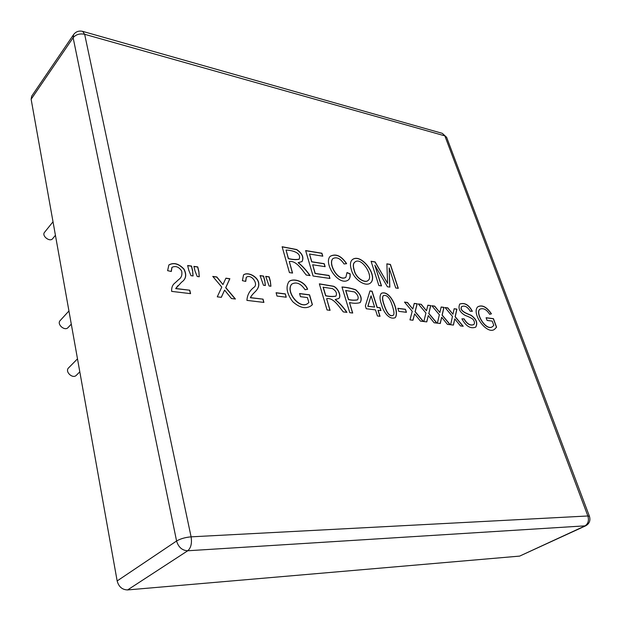 <?xml version="1.0" encoding="UTF-8"?>
<svg xmlns="http://www.w3.org/2000/svg" width="621" height="621" viewBox="0 0 621 621"><rect width="100%" height="100%" fill="white"/><g stroke="black" fill="none" stroke-linecap="round" stroke-linejoin="round"><path stroke-width="0.93" d="M472.371 311.323L470.198 311.237C467.636 306.89 464.826 305.315 461.76 306.526C458.989 310.81 467.303 313.737 471.075 315.235C476.47 319.163 478.023 323.13 475.717 327.135C470.617 329.076 466.014 326.304 461.9 318.821L464.073 318.845C467.132 324.015 470.392 325.909 473.846 324.519C474.925 323.223 474.615 321.461 472.915 319.233C470.959 317.82 468.374 316.547 465.168 315.398C459.672 312.184 457.863 308.396 459.75 304.042C464.663 302.357 468.871 304.779 472.371 311.323M441.678 317.269L440.266 323.502L437.394 323.161L439.358 314.731L431.805 305.742L434.7 306.13L439.862 312.526L441.158 306.991L443.976 307.372L442.199 315.095L450.248 324.698L447.438 324.364L441.678 317.269L440.165 323.494M414.595 313.877L412.981 320.242L409.969 319.877L412.212 311.284L404.481 302.085L407.508 302.489L412.794 309.033L414.269 303.397L417.219 303.793L415.193 311.664L423.437 321.492L420.487 321.142L414.595 313.877L412.88 320.226M381.55 304.546C379.602 299.392 379.532 295.643 381.341 293.306C390.586 289.316 399.831 312.487 395.204 317.673C389.724 320.009 383.669 313.069 381.55 304.546M349.507 302.543L352.705 313.031L349.778 312.681L341.969 286.987C346.487 287.267 351.067 288.191 355.717 289.759C360.948 294.501 362.431 298.779 360.164 302.59C357.106 303.522 353.551 303.506 349.507 302.543L352.542 313.015M308.847 302.512L307.426 297.568L300.455 296.675L299.563 293.531L309.569 294.828L312.394 304.639L311.385 305.586C306.091 309.312 299.865 308.016 292.724 301.697C286.731 293.586 285.505 286.848 289.029 281.484C293.57 277.843 304.624 281.173 307.62 289.254L305.074 289.735C300.812 283.455 296.38 281.577 291.777 284.115C285.148 291.552 300.37 310.679 308.381 302.978L308.847 302.512M270.36 281.235L270.927 286.242L269.103 286.002L265.695 276.368L269.165 276.857L270.36 281.235L270.795 286.227M242.392 280.653L243.548 274.901C247.965 271.315 258.654 276.989 258.802 283.851C259.042 286.506 257.847 289.13 255.2 291.723C252.747 294.059 251.179 296.031 250.488 297.622L263.04 299.151L263.909 302.419L246.933 300.385C247.22 294.959 249.65 290.55 254.206 287.143C258.468 284.069 251.583 273.667 246.335 277.261L245.73 281.414L242.392 280.653M198.867 271.509L199.263 276.764L197.23 276.492L195.01 270.989L193.907 266.378L197.757 266.914L198.867 271.509L199.139 276.749M167.616 270.655L168.873 264.95C173.795 262.202 178.848 263.599 184.041 269.149C186.913 274.793 186.075 279.147 181.534 282.206L175.797 288.509L189.762 290.217L190.569 293.648L171.66 291.389C171.404 287.585 172.553 284.736 175.122 282.842L178.654 279.582C181.448 277.742 182.434 274.847 181.627 270.919C178.786 266.805 175.564 265.617 171.97 267.364L171.311 271.486L167.616 270.655M351.439 270.026C349.864 265.012 350.174 261.55 352.363 259.64C361.057 252.491 378.585 275.988 370.566 282.935C365.505 287.306 353.885 279.489 351.439 270.026M329.06 275.452L329.961 278.456L313.077 276.019L305.641 250.573L321.911 253.228L322.788 256.178L309.53 254.036L311.796 261.759L324.247 263.692L325.14 266.673L312.673 264.763L315.22 273.426L329.06 275.452L329.798 278.433M289.301 261.519L292.569 273.054L289.425 272.596L282.128 246.731L296.714 249.541C302.342 253.399 304.111 257.412 302.031 261.588L298.266 262.613C302.699 266.238 306.627 270.562 310.065 275.584L306.231 275.025C301.255 268.784 296.077 260.463 289.301 261.519L292.406 273.03M346.634 263.669L344.042 263.972C340.409 258.46 336.706 256.667 332.926 258.577C327.834 263.731 338.329 281.942 345.866 277.3L347.007 272.549L350.12 273.807C350.407 276.694 349.833 278.728 348.397 279.924C338.818 286.972 322.982 263.032 330.302 256.24C335.899 253.352 341.34 255.829 346.634 263.669M374.836 265.245L381.496 285.908L378.857 285.528L371.071 261.262L375.138 261.922L387.628 283.44L386.86 263.84L390.423 264.422L398.294 288.338L395.732 287.965L389.142 267.884L389.848 287.119L387.419 286.77L374.836 265.245L381.333 285.885M192.642 270.663L193.077 275.941L190.989 275.67L188.745 270.135L187.651 265.509L191.54 266.052L192.642 270.663L192.945 275.926M224.6 290.116L221.332 297.327L217.272 296.838L221.782 287.096L212.77 276.423L216.845 276.966L222.97 284.558L225.904 278.177L229.863 278.713L225.811 287.608L235.421 299.012L231.454 298.538L224.6 290.116L221.262 297.319M264.748 280.475L265.377 285.513L263.475 285.256L260.059 275.584L263.56 276.073L264.748 280.475L265.237 285.489M285.326 293.904L286.25 297.218L277.005 296.062L276.089 292.724L285.326 293.904L286.087 297.203M326.638 298.678L330.077 310.329L327.042 309.964L319.357 283.844L333.446 286.227C338.127 287.802 341.791 296.636 338.67 298.546L335.293 299.524C339.648 303.056 343.537 307.333 346.953 312.347L343.273 311.905C338.336 305.711 333.128 297.405 326.638 298.678L329.914 310.306M378.104 310.221L380.029 316.299L377.428 315.988L375.503 309.895L366.258 308.746L365.373 305.905L369.976 290.915L372.08 291.21L377.211 307.403L380.06 307.76L380.96 310.578L377.979 310.314L379.866 316.283M405.451 309.281L406.445 312.309L398.814 311.354L397.82 308.303L405.451 309.281L406.281 312.293M428.288 315.592L426.782 321.888L423.84 321.538L425.936 313.023L418.298 303.933L421.263 304.329L426.48 310.803L427.861 305.214L430.749 305.602L428.855 313.395L436.998 323.114L434.118 322.765L428.288 315.592L426.681 321.88M454.758 318.907L453.446 325.078L450.636 324.744L452.468 316.399L445.009 307.511L447.834 307.892L452.942 314.21L454.145 308.73L456.909 309.103L455.255 316.749L463.204 326.25L460.456 325.916L454.758 318.907L453.338 325.07M493.788 325.381L492.22 321.096L487.097 320.444L486.103 317.719L493.462 318.674L496.583 327.174L494.805 329.052C487.431 335.969 470.71 313.069 477.867 306.766C482.222 304.546 486.748 306.906 491.436 313.838L489.658 314.311C486.616 309.514 483.394 307.791 479.994 309.149C474.762 312.611 486.398 332.103 492.787 326.413L493.788 325.381M479.932 309.188L479.87 309.235C474.638 312.697 486.266 332.196 492.663 326.499L492.725 326.46M486.142 317.828L493.338 318.759L496.458 327.259L494.743 329.091M477.805 306.805C482.16 304.67 486.654 307.03 491.289 313.877M461.939 318.915L464.073 318.845M463.949 318.93C467.008 324.1 470.26 325.994 473.722 324.604L473.784 324.566M459.687 304.088C464.555 302.481 468.731 304.888 472.208 311.315M461.698 306.572L461.636 306.619C458.88 310.88 467.101 313.807 470.912 315.305C476.276 319.155 477.86 323.114 475.655 327.182M454.122 308.839L456.777 309.196L455.123 316.842L462.979 326.219M445.11 307.636L447.71 307.977L452.942 314.21M441.127 307.1L443.852 307.465L442.074 315.181L450.023 324.667M431.913 305.866L434.576 306.223L439.862 312.526M418.407 304.057L421.263 304.329M421.131 304.422L426.48 310.803M414.238 303.506L417.095 303.886L415.069 311.758L423.204 321.461M404.589 302.21L407.384 302.582L412.794 309.033M381.278 293.353C390.555 289.603 399.567 312.425 395.142 317.719M383.39 295.612L383.328 295.658C382.07 297.094 382.311 300.191 384.05 304.965C386.805 313.31 389.763 316.803 392.922 315.437L392.984 315.39M384.174 304.864C386.937 313.217 389.895 316.702 393.046 315.344C394.653 314.684 394.11 310.578 391.393 303.017C389.142 297.195 386.495 294.711 383.452 295.565C382.194 296.993 382.435 300.098 384.174 304.864L384.05 304.965M371.055 295.806L367.826 306.324L374.61 307.069L371.055 295.806L367.958 306.231L374.61 307.069M369.945 291.032L371.956 291.311L377.079 307.496L379.936 307.861L380.797 310.554M345.796 290.395L348.575 299.493C351.564 300.222 354.552 300.331 357.549 299.819C358.93 297.467 357.937 294.851 354.568 291.955L345.672 290.496L348.451 299.594C351.439 300.323 354.428 300.432 357.424 299.92L357.486 299.865M342.008 287.112C346.479 287.383 351.012 288.299 355.616 289.875C360.785 294.54 362.276 298.802 360.102 302.644M319.396 283.968L333.345 286.335C337.971 287.919 341.628 296.613 338.608 298.6M346.728 312.316C343.343 307.348 339.485 303.118 335.169 299.625L335.293 299.524M291.715 284.17L291.653 284.216C285.023 291.66 300.246 310.779 308.257 303.079L308.319 303.025M299.594 293.655L309.444 294.928L312.27 304.74L311.323 305.641M288.967 281.538C293.547 277.991 304.461 281.305 307.457 289.285M246.273 277.315L245.567 281.375M243.486 274.956C247.996 271.47 258.569 277.183 258.685 284.014C258.918 286.638 257.707 289.246 255.052 291.854C252.615 294.183 251.055 296.139 250.372 297.731L263.04 299.151M262.916 299.26L263.754 302.396M225.85 278.301L229.747 278.821L225.687 287.717L235.18 298.98M212.894 276.57L216.729 277.082L222.97 284.558M175.068 282.904L178.6 279.644M171.908 267.418L171.163 271.455M177.885 285.66L175.673 288.625L189.762 290.217M189.638 290.333L190.414 293.632M389.142 267.884L389.716 287.096M386.86 263.956L390.298 264.523L398.131 288.315M371.11 261.387L375.014 262.023L387.628 283.44M352.301 259.687C361.042 252.739 378.336 275.972 370.504 282.982M354.738 262.209L354.676 262.264C353 263.576 352.86 266.362 354.249 270.609C355.864 278.123 364.83 283.525 367.942 280.583L368.005 280.537M354.374 270.508C355.988 278.022 364.954 283.424 368.067 280.49C373.997 276.477 361.368 256.108 354.801 262.163C353.124 263.475 352.976 266.262 354.374 270.508L354.249 270.609M332.864 258.623L332.809 258.678C327.717 263.832 338.204 282.043 345.742 277.401L345.804 277.346M347.023 272.712L349.996 273.908C350.275 276.756 349.724 278.775 348.334 279.978M330.248 256.294C335.814 253.492 341.224 255.961 346.471 263.684M312.673 264.763L315.095 273.527L328.936 275.561M309.53 254.036L311.672 261.86L324.123 263.801L324.977 266.642M305.679 250.705L321.787 253.337L322.633 256.147M286.048 250.061L288.454 258.538C292.483 259.578 296.046 259.788 299.151 259.174C302.016 252.219 290.651 250.147 286.048 250.061L288.33 258.647C292.359 259.687 295.922 259.896 299.027 259.283L299.089 259.229M298.266 262.613L298.15 262.722C302.536 266.3 306.432 270.577 309.832 275.545M282.167 246.863L296.613 249.658C302.179 253.477 303.964 257.467 301.969 261.643M73.596 34.59L73.131 37.71C75.909 34.458 79.752 33.324 84.658 34.295L82.655 31.36C78.883 30.522 75.863 31.601 73.596 34.59L31.679 96.162L31.135 99.251L117.152 580.945C118.743 586.798 122.228 589.787 127.615 589.927L519.645 556.106L585.665 525.816C589.383 523.697 590.649 520.545 589.453 516.346L587.862 515.981L444.853 135.867L84.658 34.295L191.097 536.839L587.862 515.981C589.174 520.6 588.134 523.945 584.749 526.041L519.645 556.106M323.215 287.112L325.753 295.674C329.386 296.512 332.778 296.659 335.914 296.101C337.25 293.36 336.093 290.861 332.445 288.602L323.091 287.212L325.629 295.782C329.262 296.613 332.646 296.76 335.79 296.201L335.852 296.147M276.128 292.856L285.202 294.012M265.726 276.5L269.04 276.966L270.236 281.344M260.098 275.716L263.444 276.182L264.631 280.583M193.938 266.518L197.641 267.03L198.751 271.625M187.682 265.648L191.423 266.168L192.518 270.779M168.819 265.012C173.764 262.334 178.801 263.762 183.932 269.289C186.781 274.917 185.958 279.24 181.472 282.268M397.859 308.42L405.319 309.374M427.838 305.322L430.749 305.602M430.625 305.695L428.855 313.395M428.723 313.489L436.765 323.083M77.493 358.845L68.582 367.888C64.576 371.568 72.696 379.291 76.352 375.286L79.814 371.839M68.939 310.966L60.167 320.56C56.472 324.209 64.77 331.498 68.1 327.539L71.291 324.123M53.018 221.775L44.541 232.324C41.39 235.848 49.89 242.462 52.661 238.658L55.424 235.281M31.135 99.251L73.131 37.71L176.581 541L117.152 580.945M127.615 589.927L187.736 550.765C190.958 547.947 192.083 543.305 191.097 536.839C185.299 537.351 180.463 538.741 176.581 541C178.429 547.217 182.147 550.478 187.736 550.765L585.665 525.816M442.299 133.336L446.623 137.303L442.299 133.336L82.803 31.407M589.438 516.299L446.623 137.303"/></g></svg>
